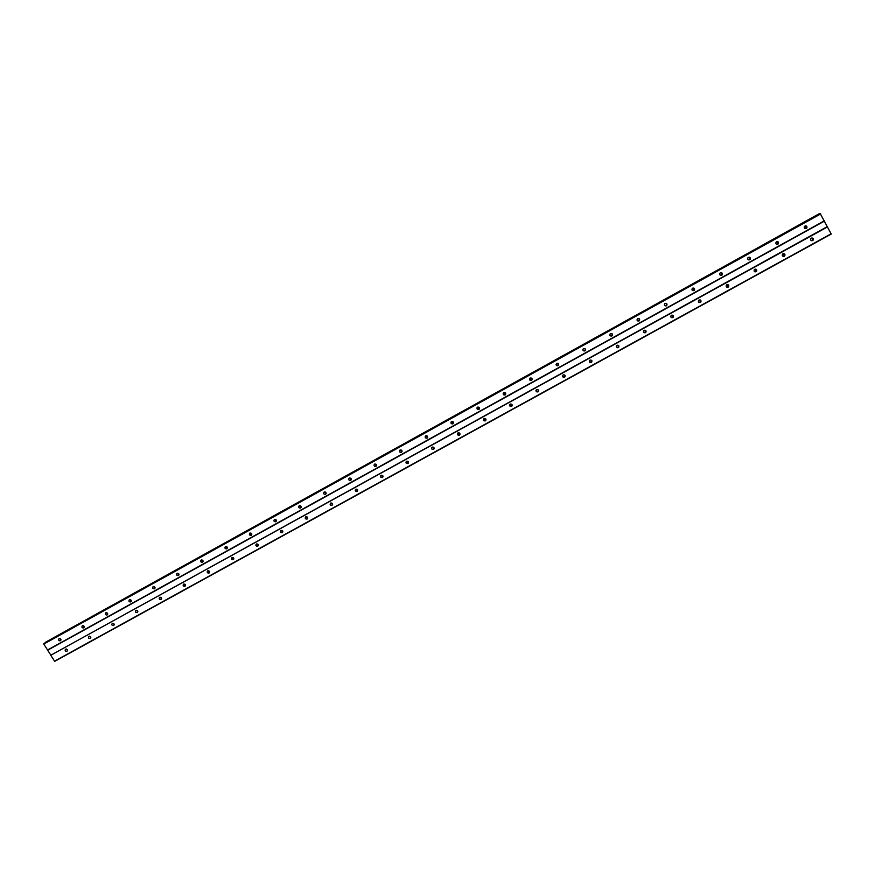 <?xml version="1.0" encoding="UTF-8"?>
<svg xmlns="http://www.w3.org/2000/svg" width="875" height="875" viewBox="0 0 875 875"><rect width="100%" height="100%" fill="white"/><g stroke="black" fill="none" stroke-linecap="round" stroke-linejoin="round"><path stroke-width="1.31" d="M806.269 228.506C804.628 228.823 804.005 228.167 804.398 226.548L804.956 226.023C806.597 225.706 807.22 226.352 806.837 227.97L806.247 228.517M805.394 225.87L806.127 227.927L805.12 228.627M777.875 244.202C776.191 244.497 775.589 243.83 776.048 242.2L776.562 241.73C778.236 241.434 778.848 242.102 778.389 243.731L777.875 244.202M777.12 241.555L777.766 243.655L776.672 244.3M749.689 259.777C747.983 260.061 747.392 259.383 747.906 257.742L748.377 257.327C750.072 257.042 750.673 257.72 750.17 259.361L749.689 259.777M749.087 257.141L749.613 259.241L748.409 259.853M721.711 275.242C719.983 275.516 719.403 274.827 719.961 273.175L720.398 272.803C722.116 272.541 722.706 273.23 722.159 274.87L721.711 275.242M721.273 272.628L721.678 274.717L720.333 275.264M693.941 290.598C692.202 290.85 691.622 290.15 692.223 288.498L692.628 288.17C694.356 287.919 694.936 288.608 694.345 290.259L693.941 290.598M693.7 288.039L693.941 290.062L692.442 290.522M666.367 305.834C664.617 306.075 664.059 305.375 664.683 303.723L665.055 303.417C666.805 303.177 667.362 303.887 666.75 305.528L666.367 305.834M666.356 303.373L666.422 305.298L664.727 305.637M639.002 320.961C637.241 321.191 636.683 320.48 637.339 318.839L637.689 318.566C639.439 318.336 639.997 319.036 639.362 320.688L639.002 320.961M639.209 318.664L639.1 320.414L637.208 320.578M611.833 335.978C610.072 336.197 609.525 335.486 610.192 333.845L610.52 333.594C612.281 333.375 612.828 334.086 612.172 335.727L611.833 335.978M612.237 333.889L611.647 335.672L609.908 335.355M584.861 350.897C583.089 351.094 582.553 350.383 583.231 348.742L583.548 348.512C585.309 348.305 585.856 349.016 585.178 350.656L584.861 350.897M585.43 349.059L584.741 350.547L582.848 349.989M558.086 365.695C556.314 365.892 555.778 365.17 556.478 363.541L556.763 363.322C558.534 363.125 559.081 363.847 558.381 365.477L558.086 365.695M558.742 364.109L558.031 365.312L556.062 364.514M531.508 380.384C529.725 380.581 529.2 379.859 529.911 378.23L530.184 378.033C531.956 377.847 532.492 378.558 531.781 380.188L531.508 380.384M532.197 379.028L531.519 379.969L529.506 378.963M505.116 394.975C503.333 395.161 502.808 394.439 503.53 392.82L503.792 392.634C505.564 392.448 506.089 393.17 505.378 394.789L505.116 394.975M505.805 393.794L505.192 394.527L503.18 393.345M478.909 409.467C477.137 409.631 476.613 408.92 477.334 407.312L477.586 407.127C479.358 406.962 479.883 407.673 479.161 409.281L478.909 409.467M479.588 408.417L479.052 408.975L477.05 407.673M452.889 423.85C451.117 424.014 450.592 423.292 451.325 421.695L451.566 421.52C453.338 421.356 453.852 422.078 453.13 423.675L452.889 423.85M453.556 422.909L453.097 423.325L451.117 421.936M427.055 438.123C425.283 438.288 424.769 437.566 425.502 435.969L425.731 435.816C427.503 435.652 428.017 436.373 427.284 437.97L427.055 438.123M427.7 437.259L425.359 436.111M401.406 452.309C399.634 452.452 399.12 451.741 399.864 450.155L400.083 450.002C401.844 449.848 402.358 450.57 401.625 452.156L401.406 452.309M402.03 451.5L399.787 450.22M375.933 466.386C374.172 466.528 373.658 465.817 374.402 464.242L374.609 464.1C376.37 463.947 376.884 464.669 376.141 466.244L375.933 466.386M376.141 466.244L376.534 465.62L374.402 464.242M350.645 480.364C348.884 480.506 348.37 479.795 349.125 478.22L349.311 478.089C351.072 477.947 351.586 478.658 350.842 480.233L350.645 480.364M351.247 479.62L349.18 478.177M325.533 494.244C323.772 494.386 323.269 493.664 324.012 492.111L324.198 491.98C325.959 491.848 326.463 492.559 325.719 494.123L325.533 494.244M326.123 493.522L324.133 492.023M300.584 508.036C298.834 508.167 298.331 507.456 299.086 505.903L299.261 505.783C301.011 505.652 301.514 506.362 300.77 507.916L300.584 508.036M301.175 507.314L299.261 505.783M275.822 521.73C274.072 521.85 273.58 521.139 274.323 519.597L274.498 519.477C276.238 519.356 276.741 520.067 275.997 521.609L275.822 521.73M276.402 521.008L274.553 519.455M251.223 535.325C249.484 535.434 248.992 534.734 249.736 533.192L249.9 533.083C251.639 532.962 252.142 533.673 251.398 535.205L251.223 535.325M251.803 534.603L250.02 533.028M226.8 548.822C225.072 548.931 224.569 548.231 225.312 546.7L225.477 546.602C227.205 546.481 227.708 547.192 226.964 548.712L226.8 548.822M227.38 548.1L225.652 546.514M202.541 562.231C200.812 562.341 200.32 561.641 201.064 560.12L201.217 560.022C202.945 559.913 203.438 560.612 202.705 562.133L202.541 562.231M203.12 561.498L201.447 559.923M178.456 575.553C176.728 575.652 176.236 574.952 176.98 573.442L177.122 573.344C178.85 573.234 179.342 573.945 178.609 575.455L178.456 575.553M179.025 574.798L177.417 573.234M154.525 588.777C152.808 588.875 152.316 588.175 153.059 586.677L153.202 586.578C154.919 586.48 155.411 587.18 154.667 588.678L154.525 588.777M155.094 588.011L153.541 586.458M130.769 601.913C129.052 602.011 128.559 601.311 129.292 599.812L129.434 599.725C131.141 599.627 131.633 600.327 130.9 601.825L130.769 601.913M131.338 601.125L129.828 599.594M107.166 614.961C105.448 615.048 104.967 614.359 105.7 612.872L105.831 612.784C107.537 612.686 108.019 613.386 107.297 614.873L107.166 614.961M107.734 614.152L106.28 612.642M83.716 627.922C82.02 628.009 81.528 627.309 82.261 625.833L82.381 625.756C84.087 625.669 84.569 626.358 83.847 627.834L83.716 627.922M84.284 627.08L82.884 625.614M60.43 640.784C58.734 640.872 58.253 640.183 58.975 638.717L59.095 638.641C60.791 638.553 61.283 639.242 60.561 640.708L60.43 640.784M60.998 639.931L59.653 638.487M812.656 240.603C811.048 240.931 810.414 240.297 810.764 238.711L811.355 238.131C812.962 237.803 813.586 238.427 813.258 240.012L812.656 240.603M811.836 237.967L812.536 239.947L811.453 240.702M784.273 256.233C782.622 256.55 782.009 255.894 782.425 254.286L782.961 253.783C784.602 253.466 785.225 254.111 784.82 255.719L784.252 256.244M783.573 253.597L784.175 255.609L783.005 256.309M756.098 271.753C754.425 272.048 753.812 271.381 754.283 269.762L754.786 269.314C756.448 269.019 757.061 269.675 756.602 271.294L756.098 271.753M755.541 269.128L756.033 271.152L754.753 271.786M728.12 287.164C726.425 287.438 725.834 286.759 726.348 285.13L726.808 284.725C728.503 284.452 729.094 285.119 728.591 286.748L728.12 287.164M727.738 284.561L728.098 286.562L726.688 287.131M700.361 302.455C698.644 302.717 698.064 302.028 698.611 300.398L699.048 300.027C700.755 299.764 701.334 300.453 700.798 302.083L700.361 302.455M700.164 299.917L700.372 301.853L698.797 302.334M672.798 317.636C671.07 317.877 670.502 317.188 671.081 315.558L671.486 315.219C673.203 314.967 673.772 315.667 673.203 317.297L672.798 317.636M672.809 315.197L672.853 317.034L671.103 317.384M645.433 332.697C643.694 332.938 643.136 332.238 643.737 330.608L644.12 330.302C645.848 330.061 646.417 330.761 645.816 332.391L645.433 332.697M645.652 330.411L645.542 332.095L643.606 332.27M618.275 347.659C616.525 347.889 615.967 347.178 616.602 345.548L616.952 345.275C618.691 345.045 619.259 345.745 618.636 347.375L618.275 347.659M618.68 345.57L618.067 347.32L616.339 347.014M591.303 362.512C589.553 362.72 589.006 362.02 589.652 360.391L589.991 360.139C591.73 359.92 592.288 360.62 591.642 362.25L591.303 362.512M591.85 360.642L591.161 362.141L589.302 361.605M564.539 377.256C562.778 377.464 562.242 376.753 562.898 375.134L563.216 374.894C564.966 374.686 565.512 375.397 564.856 377.016L564.539 377.256M565.173 375.627L564.463 376.841L562.505 376.097M537.961 391.891C536.2 392.088 535.664 391.377 536.342 389.769L536.637 389.539C538.388 389.342 538.934 390.053 538.256 391.661L537.961 391.891M538.639 390.469L537.95 391.442L535.948 390.502M511.569 406.427C509.808 406.613 509.283 405.902 509.961 404.294L510.245 404.086C512.006 403.9 512.542 404.611 511.853 406.219L511.569 406.427M512.258 405.18L511.623 405.945L509.622 404.841M485.373 420.853C483.613 421.039 483.088 420.328 483.777 418.72L484.05 418.523C485.8 418.348 486.336 419.059 485.636 420.656L485.373 420.853M486.052 419.748L485.494 420.339L483.492 419.114M459.353 435.181C457.603 435.356 457.078 434.645 457.778 433.048L458.03 432.863C459.791 432.688 460.316 433.398 459.616 434.995L459.353 435.181M460.031 434.175L459.539 434.634L457.559 433.311M433.53 449.411C431.769 449.575 431.255 448.864 431.955 447.278L432.206 447.103C433.956 446.939 434.481 447.65 433.77 449.236L433.53 449.411M434.186 448.481L431.812 447.442M407.881 463.531C406.131 463.684 405.606 462.973 406.328 461.398L406.558 461.234C408.308 461.081 408.822 461.792 408.111 463.367L407.881 463.531M408.516 462.667L406.241 461.486M382.408 477.553C380.658 477.706 380.144 476.995 380.866 475.431L381.084 475.278C382.834 475.125 383.348 475.825 382.637 477.4L382.408 477.553M383.042 476.733L380.844 475.442M357.12 491.488C355.381 491.63 354.867 490.919 355.589 489.355L355.797 489.212C357.547 489.07 358.061 489.77 357.339 491.334L357.12 491.488M357.339 491.334L357.722 490.733L355.633 489.322M332.008 505.312C330.269 505.455 329.766 504.744 330.488 503.191L330.684 503.048C332.423 502.906 332.938 503.617 332.216 505.17L332.008 505.312M332.62 504.536L330.586 503.114M307.07 519.05C305.342 519.181 304.828 518.47 305.561 516.928L305.747 516.797C307.486 516.666 307.989 517.366 307.278 518.908L307.07 519.05M307.672 518.284L305.714 516.819M282.308 532.689C280.58 532.809 280.077 532.109 280.798 530.567L280.984 530.447C282.713 530.316 283.227 531.016 282.505 532.558L282.308 532.689M282.898 531.923L281.017 530.425M257.72 546.23C255.992 546.35 255.489 545.65 256.211 544.119L256.397 543.998C258.125 543.878 258.628 544.578 257.906 546.109L257.72 546.23M258.311 545.475L256.484 543.955M233.297 559.683C231.569 559.803 231.077 559.092 231.798 557.572L231.973 557.462C233.691 557.342 234.194 558.042 233.472 559.562L233.297 559.683M233.877 558.917L232.116 557.386M209.037 573.037C207.32 573.147 206.828 572.458 207.55 570.938L207.714 570.828C209.431 570.719 209.934 571.408 209.213 572.928L209.037 573.037M209.628 572.272L207.922 570.741M184.953 586.305C183.236 586.414 182.744 585.714 183.466 584.216L183.63 584.106C185.336 583.997 185.839 584.697 185.117 586.195L184.953 586.305M185.533 585.517L183.892 583.997M161.033 599.484C159.316 599.583 158.823 598.894 159.545 597.395L159.698 597.297C161.405 597.188 161.897 597.877 161.186 599.375L161.033 599.484M161.602 598.686L160.016 597.177M137.266 612.566C135.559 612.664 135.067 611.975 135.789 610.487L135.942 610.389C137.638 610.291 138.13 610.98 137.419 612.467L137.266 612.566M137.845 611.756L136.314 610.258L137.845 611.712M113.663 625.57C111.967 625.658 111.475 624.969 112.197 623.492L112.339 623.394C114.034 623.295 114.527 623.984 113.816 625.472L113.663 625.57M114.242 624.728L112.766 623.263M90.223 638.477C88.528 638.564 88.047 637.875 88.758 636.409L88.889 636.322C90.584 636.223 91.077 636.913 90.366 638.378L90.223 638.477M90.792 637.613L89.381 636.18M66.938 651.295C65.253 651.394 64.761 650.705 65.472 649.239L65.614 649.152C67.298 649.064 67.78 649.742 67.08 651.208L66.938 651.295M67.506 650.42L66.15 649.009M67.495 650.147L66.423 649.031M90.803 637.427L89.567 636.18M114.253 624.619L112.875 623.252M161.558 598.697L160.016 597.22M185.325 585.561L183.859 584.205M209.234 572.327L207.9 571.134M233.275 558.994L232.127 557.998M257.414 545.53L256.583 544.841M60.998 639.669L59.927 638.52M84.295 626.905L83.07 625.614M107.745 614.042L106.389 612.642M131.338 601.092L129.861 599.594M155.028 588.022L153.53 586.523M178.795 574.831L177.384 573.464M202.694 561.553L201.414 560.339M226.723 548.155L225.641 547.17M250.852 534.614L250.119 533.969M50.706 654.938L43.794 644.055L44.155 643.377L820.247 213.642L831.25 234.052L54.698 661.358L50.75 655.266L827.334 226.614M820.247 213.642L44.155 643.377M45.467 642.644L819.361 213.642M47.502 650.016L824.348 220.828M47.742 650.169L824.436 221.102M43.794 644.055L820.717 213.916M43.75 643.727L820.509 213.642M54.447 661.216L831.173 233.778M50.75 655.266L827.542 226.898M45.402 642.294L819.448 213.642M382.637 477.4L383.009 476.755M408.111 463.367L408.428 462.755M433.77 449.236L434.022 448.645M459.616 434.995L459.802 434.448M756.602 271.294L756.033 271.152M784.82 255.719L784.175 255.609M813.258 240.012L812.536 239.947M350.842 480.233L351.225 479.686M401.625 452.156L401.953 451.566M427.284 437.97L427.547 437.413M750.17 259.361L749.613 259.241M778.389 243.731L777.766 243.655M806.837 227.97L806.127 227.927"/></g></svg>
